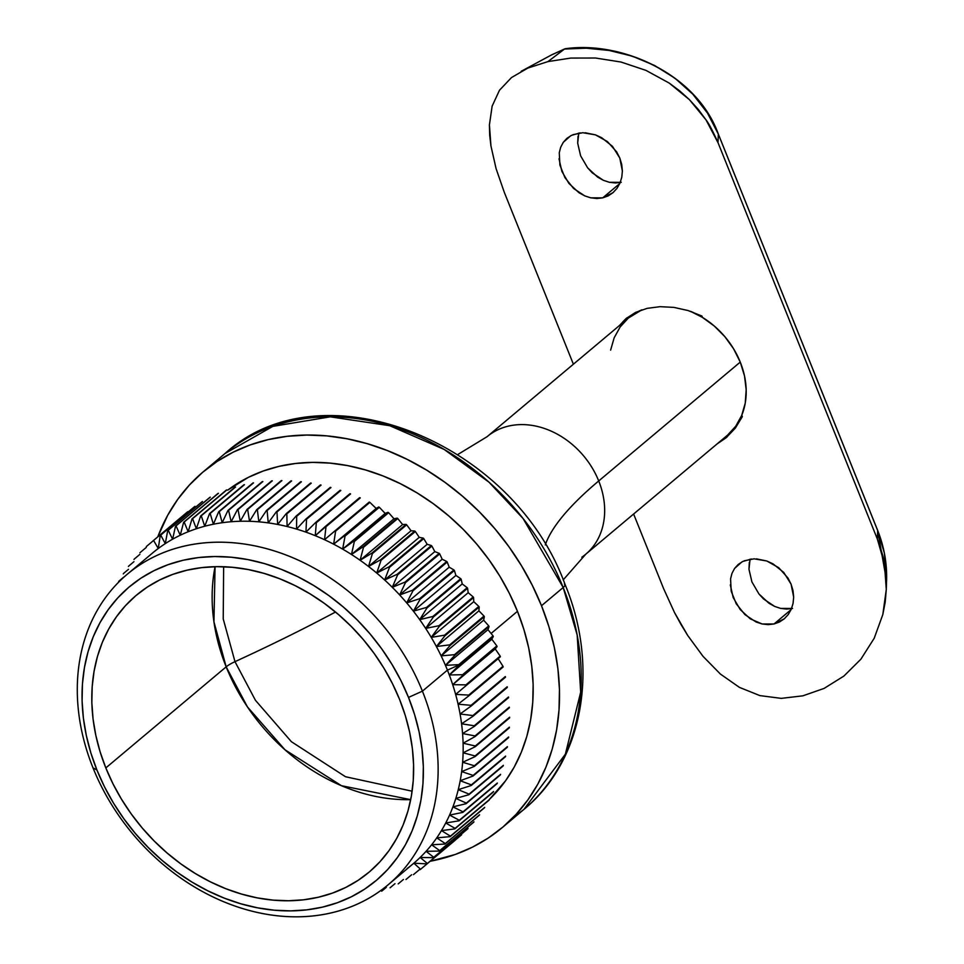 <?xml version="1.0" encoding="UTF-8"?>
<svg xmlns="http://www.w3.org/2000/svg" width="964" height="964" viewBox="0 0 964 964"><rect width="100%" height="100%" fill="white"/><g stroke="black" fill="none" stroke-linecap="round" stroke-linejoin="round"><path stroke-width="1.45" d="M422.413 691.152L408.507 697.418A191.824 154.035 50 0 1 322.422 907.136A191.824 154.035 50 0 1 96.918 769.995L93.014 767.874A202.789 162.832 -130 0 0 331.411 912.836A202.789 162.832 -130 0 0 422.413 691.152A202.789 162.832 50 0 1 388.131 884.795A202.789 162.832 50 0 1 93.014 767.874A202.789 162.832 50 0 1 127.296 574.219A202.789 162.832 50 0 1 422.413 691.152L447.429 670.137L422.413 691.152A202.789 162.832 -130 0 0 184.016 546.178A202.789 162.832 -130 0 0 93.014 767.874L96.918 769.995L90.833 752.824L86.314 735.472L83.386 718.096L82.097 700.876L82.446 683.958L84.446 667.534L88.049 651.748L93.255 636.746L99.991 622.672L108.185 609.682L117.789 597.873L128.682 587.377L140.768 578.292L153.939 570.7L168.061 564.687L182.991 560.289L198.608 557.566L214.731 556.541L231.227 557.228L247.929 559.602L264.666 563.663L281.295 569.363L297.659 576.641L313.577 585.425L328.917 595.644L343.521 607.187L357.246 619.96L369.971 633.818L381.563 648.639L391.914 664.292L400.928 680.596L408.507 697.418L414.592 714.601L419.111 731.953L422.039 749.329L423.329 766.549L422.979 783.455L420.979 799.891L417.364 815.677L412.17 830.679L405.434 844.741L397.228 857.743L387.636 869.552L376.743 880.048L364.645 889.133L351.474 896.713L337.364 902.738L322.422 907.136L306.817 909.847L290.694 910.872L274.198 910.197L257.496 907.811L240.747 903.762L224.118 898.062L207.766 890.784L191.848 882L176.508 871.781L161.904 860.225L148.179 847.464L135.454 833.595L123.862 818.773L113.511 803.133L104.498 786.817L96.918 769.995A191.824 154.035 50 0 1 182.991 560.289A191.824 154.035 50 0 1 408.507 697.418L422.413 691.152M727.543 435.138L735.737 426.221L741.714 415.4L745.244 403.085L746.184 389.745L744.497 375.912L740.256 362.09L598.716 480.952A76.734 61.612 50 0 1 585.738 554.228L727.278 435.367A76.734 61.612 -130 0 0 740.256 362.09A76.734 61.612 -130 0 0 690.525 311.336L702.274 317.301L714.252 326.001L724.832 336.653L733.616 348.835L740.256 362.09L598.716 480.952A465.853 104.799 -21.9 0 0 545.287 544.925A465.853 104.799 158.1 0 1 598.716 480.952A76.734 61.612 50 0 1 581.858 557.18M490.941 433.764A76.734 61.612 50 0 1 598.716 480.952A76.734 61.612 50 0 0 487.049 436.716L457.864 454.478M563.181 587.51L577.171 634.963L580.677 692.164L565.362 754.21L523.898 809.423L512.619 818.014A232.384 186.606 -130 0 0 523.898 809.423A232.384 186.606 -130 0 0 563.181 587.51L541.503 605.729A232.384 186.606 50 0 1 502.208 827.642A232.384 186.606 50 0 1 430.161 861.262L455.309 854.453L472.42 847.163L488.362 837.969L503.015 826.955L516.21 814.243L527.838 799.939L537.779 784.202L545.937 767.151L552.239 748.98L556.614 729.856L559.024 709.95L559.445 689.465L557.891 668.606L554.348 647.555L548.865 626.528L541.503 605.729L563.181 587.51A232.384 186.606 -130 0 0 225.01 453.526L272.86 426.365L330.254 416.834L389.721 425.702L444.127 449.417L489.013 482.205L523.078 518.512L563.181 587.51A16.436 3.699 -21.9 0 0 565.085 584.497A16.436 3.699 158.1 0 1 563.181 587.51M564.398 583.883L565.012 585.413L564.398 583.883A16.436 3.699 158.1 0 1 565.085 584.497C599.536 667.377 583.413 760.861 523.898 809.423L502.208 827.642M517.463 611.321L491.098 633.469L517.463 611.321A202.789 162.832 -130 0 0 227.733 490.122L248.351 477.361L263.28 470.998L279.066 466.359L295.562 463.479L312.613 462.395L330.049 463.118L347.703 465.636L365.404 469.926L382.985 475.939L400.277 483.639L417.111 492.929L433.318 503.726L448.766 515.933L463.274 529.429L476.722 544.094L488.977 559.759L499.918 576.291L509.45 593.547L517.463 611.321A202.789 162.832 -130 0 1 489.351 799.445L505.546 780.804L514.222 767.067L521.331 752.197L526.826 736.339L530.646 719.638L532.755 702.274L533.128 684.404L531.767 666.196L528.67 647.832L523.886 629.48L517.463 611.321M388.131 884.795L413.134 863.792A202.789 162.832 -130 0 0 413.845 863.202A202.789 162.832 -130 0 0 420.147 857.454A202.789 162.832 -130 0 0 426.076 851.308A202.789 162.832 -130 0 0 431.619 844.777A202.789 162.832 -130 0 0 436.752 837.861A202.789 162.832 -130 0 0 441.452 830.594A202.789 162.832 -130 0 0 445.729 822.991A202.789 162.832 -130 0 0 449.561 815.074A202.789 162.832 -130 0 0 452.923 806.868A202.789 162.832 -130 0 0 455.827 798.397A202.789 162.832 -130 0 0 458.249 789.673A202.789 162.832 -130 0 0 460.202 780.732A202.789 162.832 -130 0 0 461.66 771.586A202.789 162.832 -130 0 0 462.636 762.271A202.789 162.832 -130 0 0 463.106 752.8A202.789 162.832 -130 0 0 463.094 743.22A202.789 162.832 -130 0 0 462.575 733.544A202.789 162.832 -130 0 0 461.575 723.795A202.789 162.832 -130 0 0 460.081 713.999A202.789 162.832 -130 0 0 458.093 704.19A202.789 162.832 -130 0 0 455.635 694.405A202.789 162.832 -130 0 0 452.694 684.645L462.804 675.378A211.827 170.098 -130 0 0 462.575 674.716L449.296 674.957A202.789 162.832 -130 0 0 447.429 670.137L458.9 664.967L493.158 636.192A211.827 170.098 -130 0 0 493.038 635.866L458.768 664.642A211.827 170.098 50 0 1 458.9 664.967A211.827 170.098 -130 0 0 458.768 664.642L445.44 665.353A202.789 162.832 50 0 1 447.429 670.137A202.789 162.832 50 0 1 449.296 674.957A202.789 162.832 50 0 1 452.694 684.645A202.789 162.832 -130 0 0 449.296 674.957L459.033 665.293A211.827 170.098 -130 0 0 458.9 664.967L447.429 670.137A202.789 162.832 -130 0 0 445.44 665.353L454.779 655.315A211.827 170.098 -130 0 0 454.49 654.677L441.138 655.881A202.789 162.832 50 0 1 445.44 665.353A202.789 162.832 -130 0 0 441.138 655.881L450.068 645.482A211.827 170.098 -130 0 0 449.742 644.856L436.391 646.543L444.91 635.818A211.827 170.098 -130 0 0 444.561 635.192L431.233 637.373A202.789 162.832 50 0 1 436.391 646.543A202.789 162.832 50 0 1 441.138 655.881A202.789 162.832 -130 0 0 436.391 646.543A202.789 162.832 -130 0 0 431.233 637.373L439.319 626.335A211.827 170.098 -130 0 0 438.945 625.72L425.666 628.408L433.306 617.068A211.827 170.098 -130 0 0 432.908 616.466L419.714 619.659A202.789 162.832 50 0 1 425.666 628.408A202.789 162.832 50 0 1 431.233 637.373A202.789 162.832 -130 0 0 425.666 628.408A202.789 162.832 -130 0 0 419.714 619.659L426.907 608.043A211.827 170.098 -130 0 0 426.474 607.465L413.375 611.152L420.111 599.283A211.827 170.098 -130 0 0 419.653 598.716L406.688 602.91A202.789 162.832 50 0 1 413.375 611.152A202.789 162.832 50 0 1 419.714 619.659A202.789 162.832 -130 0 0 413.375 611.152A202.789 162.832 -130 0 0 406.688 602.91L412.954 590.812A211.827 170.098 -130 0 0 412.472 590.269L399.65 594.957L405.446 582.654A211.827 170.098 -130 0 0 404.94 582.136L392.3 587.317A202.789 162.832 50 0 1 399.65 594.957A202.789 162.832 50 0 1 406.688 602.91A202.789 162.832 -130 0 0 399.65 594.957A202.789 162.832 -130 0 0 392.3 587.317L397.614 574.833A211.827 170.098 -130 0 0 397.096 574.339L384.648 580.003L389.48 567.362A211.827 170.098 -130 0 0 388.938 566.892L376.719 573.05A202.789 162.832 50 0 1 384.648 580.003A202.789 162.832 50 0 1 392.3 587.317A202.789 162.832 -130 0 0 384.648 580.003A202.789 162.832 -130 0 0 376.719 573.05L381.069 560.277A211.827 170.098 -130 0 0 380.515 559.831L368.525 566.471L372.393 553.589A211.827 170.098 -130 0 0 371.827 553.167L360.102 560.265A202.789 162.832 50 0 1 368.525 566.471A202.789 162.832 50 0 1 376.719 573.05A202.789 162.832 -130 0 0 368.525 566.471A202.789 162.832 -130 0 0 360.102 560.265L363.488 547.311A211.827 170.098 -130 0 0 362.898 546.925L351.462 554.481L354.366 541.467A211.827 170.098 -130 0 0 353.776 541.105L342.642 549.119A202.789 162.832 50 0 1 351.462 554.481A202.789 162.832 50 0 1 360.102 560.265A202.789 162.832 -130 0 0 351.462 554.481A202.789 162.832 -130 0 0 342.642 549.119L345.064 536.08A211.827 170.098 -130 0 0 344.461 535.743L333.652 544.19L335.605 531.14A211.827 170.098 -130 0 0 334.99 530.839L324.519 539.707A202.789 162.832 50 0 1 333.652 544.19A202.789 162.832 50 0 1 342.642 549.119A202.789 162.832 -130 0 0 333.652 544.19A202.789 162.832 -130 0 0 324.519 539.707L326.013 526.693A211.827 170.098 -130 0 0 325.386 526.416L315.276 535.695L316.312 522.729A211.827 170.098 -130 0 0 315.674 522.488L305.937 532.14A202.789 162.832 50 0 1 315.276 535.695A202.789 162.832 50 0 1 324.519 539.707A202.789 162.832 -130 0 0 315.276 535.695A202.789 162.832 -130 0 0 305.937 532.14L306.528 519.259A211.827 170.098 -130 0 0 305.889 519.054L296.55 529.091L296.683 516.306A211.827 170.098 -130 0 0 296.044 516.126L287.115 526.513A202.789 162.832 50 0 1 296.55 529.091A202.789 162.832 50 0 1 305.937 532.14A202.789 162.832 -130 0 0 296.55 529.091A202.789 162.832 -130 0 0 287.115 526.513L286.826 513.86A211.827 170.098 -130 0 0 286.175 513.716L277.668 524.452L276.957 511.944A211.827 170.098 -130 0 0 276.319 511.836L268.233 522.886A202.789 162.832 50 0 1 277.668 524.452A202.789 162.832 50 0 1 287.115 526.513A202.789 162.832 -130 0 0 277.668 524.452A202.789 162.832 -130 0 0 268.233 522.886L267.124 510.559A211.827 170.098 -130 0 0 266.486 510.486L258.846 521.825L257.34 509.703A211.827 170.098 -130 0 0 256.701 509.667L249.507 521.283A202.789 162.832 50 0 1 258.846 521.825A202.789 162.832 50 0 1 268.233 522.886A202.789 162.832 -130 0 0 258.846 521.825A202.789 162.832 -130 0 0 249.507 521.283L247.64 509.39A211.827 170.098 -130 0 0 247.013 509.39L240.277 521.259L238.036 509.607A211.827 170.098 -130 0 0 237.421 509.643L231.155 521.741A202.789 162.832 50 0 1 240.277 521.259A202.789 162.832 50 0 1 249.507 521.283A202.789 162.832 -130 0 0 240.277 521.259A202.789 162.832 -130 0 0 231.155 521.741L228.576 510.354A211.827 170.098 -130 0 0 227.974 510.426L222.178 522.729L219.274 511.643A211.827 170.098 -130 0 0 218.683 511.751L213.369 524.235A202.789 162.832 50 0 1 222.178 522.729A202.789 162.832 50 0 1 231.155 521.741A202.789 162.832 -130 0 0 222.178 522.729A202.789 162.832 -130 0 0 213.369 524.235L210.164 513.463A211.827 170.098 -130 0 0 209.574 513.595L204.742 526.236L201.259 515.812A211.827 170.098 -130 0 0 200.681 515.981L196.331 528.754A202.789 162.832 50 0 1 204.742 526.236A202.789 162.832 50 0 1 213.369 524.235A202.789 162.832 -130 0 0 204.742 526.236A202.789 162.832 -130 0 0 196.331 528.754L192.583 518.668A211.827 170.098 -130 0 0 192.029 518.873L188.161 531.754L184.172 522.042A211.827 170.098 -130 0 0 183.63 522.283L180.244 535.237A202.789 162.832 50 0 1 188.161 531.754A202.789 162.832 50 0 1 196.331 528.754A202.789 162.832 -130 0 0 188.161 531.754A202.789 162.832 -130 0 0 180.244 535.237L176.038 525.91A211.827 170.098 -130 0 0 175.52 526.187L172.616 539.189L168.218 530.284A211.827 170.098 -130 0 0 167.712 530.586L165.29 543.624A202.789 162.832 50 0 1 172.616 539.189A202.789 162.832 50 0 1 180.244 535.237A202.789 162.832 -130 0 0 172.616 539.189A202.789 162.832 -130 0 0 165.29 543.624L160.711 535.128A211.827 170.098 -130 0 0 160.241 535.454L158.277 548.492L153.553 540.43A211.827 170.098 -130 0 0 153.107 540.792A211.827 170.098 50 0 1 153.553 540.43L187.823 511.655A211.827 170.098 -130 0 0 187.365 512.017L153.107 540.792L187.365 512.017A211.827 170.098 50 0 1 187.823 511.655L153.553 540.43L158.277 548.492A202.789 162.832 50 0 1 165.29 543.624A202.789 162.832 -130 0 0 158.277 548.492A202.789 162.832 -130 0 0 152.312 553.216L127.296 574.219M223.636 566.748L223.226 618.936L234.987 661.666A16.436 3.699 -21.9 0 0 226.166 666.847L213.936 621.804L215.068 566.699A180.858 145.239 -130 0 0 226.166 666.847L105.823 767.922A180.858 145.239 50 0 1 136.394 595.21A180.858 145.239 50 0 1 399.602 699.503A180.858 145.239 50 0 1 369.019 872.215A180.858 145.239 50 0 1 105.823 767.922L226.166 666.847A180.858 145.239 -130 0 0 410.7 799.65L341.461 785.708L284.97 749.775L247.447 706.913L226.166 666.847A16.436 3.699 158.1 0 1 234.987 661.666L255.448 700.31L291.393 741.702L345.486 776.731L412.134 791.203L345.486 776.731L291.393 741.702L255.448 700.31L234.987 661.666A504.22 113.427 -21.9 0 0 335.496 612.032A504.22 113.427 158.1 0 1 234.987 661.666L223.226 618.936L223.636 566.748M151.613 553.806A202.789 162.832 50 0 1 158.277 548.492L160.241 535.454L194.499 506.678A211.827 170.098 50 0 1 194.981 506.341L160.711 535.128L194.981 506.341A211.827 170.098 -130 0 0 194.499 506.678L160.241 535.454A211.827 170.098 50 0 1 160.711 535.128L165.29 543.624L167.712 530.586L201.982 501.798A211.827 170.098 50 0 1 202.476 501.497L168.218 530.284L202.476 501.497A211.827 170.098 -130 0 0 201.982 501.798L167.712 530.586A211.827 170.098 50 0 1 168.218 530.284L172.616 539.189L175.52 526.187L209.791 497.4A211.827 170.098 50 0 1 210.309 497.135L176.038 525.91L210.309 497.135A211.827 170.098 -130 0 0 209.791 497.4L175.52 526.187A211.827 170.098 50 0 1 176.038 525.91L180.244 535.237L183.63 522.283L217.9 493.496A211.827 170.098 50 0 1 218.442 493.267L184.172 522.042L218.442 493.267A211.827 170.098 -130 0 0 217.9 493.496L183.63 522.283A211.827 170.098 50 0 1 184.172 522.042L188.161 531.754L192.029 518.873L226.299 490.098A211.827 170.098 50 0 1 226.853 489.893L192.583 518.668L226.853 489.893A211.827 170.098 -130 0 0 226.299 490.098L192.029 518.873A211.827 170.098 50 0 1 192.583 518.668L196.331 528.754L200.681 515.981L234.951 487.194A211.827 170.098 50 0 1 235.529 487.025L201.259 515.812L235.529 487.025A211.827 170.098 -130 0 0 234.951 487.194L200.681 515.981A211.827 170.098 50 0 1 201.259 515.812L204.742 526.236L209.574 513.595L243.844 484.82A211.827 170.098 50 0 1 244.434 484.687L210.164 513.463L244.434 484.687A211.827 170.098 -130 0 0 243.844 484.82L209.574 513.595A211.827 170.098 50 0 1 210.164 513.463L213.369 524.235L218.683 511.751L252.942 482.976A211.827 170.098 50 0 1 253.544 482.868L219.274 511.643L253.544 482.868A211.827 170.098 -130 0 0 252.942 482.976L218.683 511.751A211.827 170.098 50 0 1 219.274 511.643L222.178 522.729L227.974 510.426L262.232 481.651A211.827 170.098 50 0 1 262.847 481.578L228.576 510.354L262.847 481.578A211.827 170.098 -130 0 0 262.232 481.651L227.974 510.426A211.827 170.098 50 0 1 228.576 510.354L231.155 521.741L237.421 509.643L271.691 480.855A211.827 170.098 50 0 1 272.306 480.831L238.036 509.607L272.306 480.831A211.827 170.098 -130 0 0 271.691 480.855L237.421 509.643A211.827 170.098 50 0 1 238.036 509.607L240.277 521.259L247.013 509.39L281.271 480.602A211.827 170.098 50 0 1 281.898 480.614L247.64 509.39L281.898 480.614A211.827 170.098 -130 0 0 281.271 480.602L247.013 509.39A211.827 170.098 50 0 1 247.64 509.39L249.507 521.283L256.701 509.667L290.971 480.891A211.827 170.098 50 0 1 291.61 480.928L257.34 509.703L291.61 480.928A211.827 170.098 -130 0 0 290.971 480.891L256.701 509.667A211.827 170.098 50 0 1 257.34 509.703L258.846 521.825L266.486 510.486L300.756 481.711A211.827 170.098 50 0 1 301.383 481.783L267.124 510.559L301.383 481.783A211.827 170.098 -130 0 0 300.756 481.711L266.486 510.486A211.827 170.098 50 0 1 267.124 510.559L268.233 522.886L276.319 511.836L310.589 483.06A211.827 170.098 50 0 1 311.227 483.169L276.957 511.944L311.227 483.169A211.827 170.098 -130 0 0 310.589 483.06L276.319 511.836A211.827 170.098 50 0 1 276.957 511.944L277.668 524.452L286.175 513.716L320.446 484.94A211.827 170.098 50 0 1 321.084 485.085L286.826 513.86L321.084 485.085A211.827 170.098 -130 0 0 320.446 484.94L286.175 513.716A211.827 170.098 50 0 1 286.826 513.86L287.115 526.513L296.044 516.126L330.315 487.35A211.827 170.098 50 0 1 330.953 487.519L296.683 516.306L330.953 487.519A211.827 170.098 -130 0 0 330.315 487.35L296.044 516.126A211.827 170.098 50 0 1 296.683 516.306L296.55 529.091L305.889 519.054L340.147 490.266A211.827 170.098 50 0 1 340.786 490.483L306.528 519.259L340.786 490.483A211.827 170.098 -130 0 0 340.147 490.266L305.889 519.054A211.827 170.098 50 0 1 306.528 519.259L305.937 532.14L315.674 522.488L349.944 493.701A211.827 170.098 50 0 1 350.571 493.942L316.312 522.729L350.571 493.942A211.827 170.098 -130 0 0 349.944 493.701L315.674 522.488A211.827 170.098 50 0 1 316.312 522.729L315.276 535.695L359.644 497.641A211.827 170.098 50 0 1 360.283 497.906L326.013 526.693L360.283 497.906A211.827 170.098 -130 0 0 359.644 497.641L325.386 526.416A211.827 170.098 50 0 1 326.013 526.693L324.519 539.707L369.248 502.063A211.827 170.098 50 0 1 369.875 502.365A211.827 170.098 -130 0 0 369.248 502.063L334.99 530.839A211.827 170.098 50 0 1 335.605 531.14L369.875 502.365L376.177 508.474L378.719 506.968A211.827 170.098 50 0 1 379.334 507.293A211.827 170.098 -130 0 0 378.719 506.968L344.461 535.743A211.827 170.098 50 0 1 345.064 536.08L379.334 507.293L385.166 513.402L388.034 512.33A211.827 170.098 50 0 1 388.637 512.691A211.827 170.098 -130 0 0 388.034 512.33L353.776 541.105A211.827 170.098 50 0 1 354.366 541.467L388.637 512.691L393.987 518.777L397.168 518.138A211.827 170.098 50 0 1 397.758 518.536A211.827 170.098 -130 0 0 397.168 518.138L362.898 546.925A211.827 170.098 50 0 1 363.488 547.311L397.758 518.536L402.627 524.561L406.085 524.392A211.827 170.098 50 0 1 406.663 524.814A211.827 170.098 -130 0 0 406.085 524.392L371.827 553.167A211.827 170.098 50 0 1 372.393 553.589L406.663 524.814L411.05 530.754L414.773 531.056A211.827 170.098 50 0 1 415.339 531.501A211.827 170.098 -130 0 0 414.773 531.056L380.515 559.831A211.827 170.098 50 0 1 381.069 560.277L415.339 531.501L419.244 537.346L423.208 538.117A211.827 170.098 50 0 1 423.75 538.587A211.827 170.098 -130 0 0 423.208 538.117L388.938 566.892A211.827 170.098 50 0 1 389.48 567.362L423.75 538.587L427.173 544.298L431.366 545.552A211.827 170.098 50 0 1 431.884 546.058A211.827 170.098 -130 0 0 431.366 545.552L397.096 574.339A211.827 170.098 50 0 1 397.614 574.833L431.884 546.058L434.824 551.601L439.21 553.36A211.827 170.098 50 0 1 439.717 553.878A211.827 170.098 -130 0 0 439.21 553.36L404.94 582.136A211.827 170.098 50 0 1 405.446 582.654L439.717 553.878L442.175 559.241L446.742 561.494A211.827 170.098 50 0 1 447.212 562.036A211.827 170.098 -130 0 0 446.742 561.494L412.472 590.269A211.827 170.098 50 0 1 412.954 590.812L447.212 562.036L449.212 567.193L453.923 569.941A211.827 170.098 50 0 1 454.381 570.495A211.827 170.098 -130 0 0 453.923 569.941L419.653 598.716A211.827 170.098 50 0 1 420.111 599.283L454.381 570.495L455.9 575.436L460.744 578.677A211.827 170.098 50 0 1 461.166 579.256A211.827 170.098 -130 0 0 460.744 578.677L426.474 607.465A211.827 170.098 50 0 1 426.907 608.043L461.166 579.256L462.238 583.943L467.178 587.691A211.827 170.098 50 0 1 467.576 588.281A211.827 170.098 -130 0 0 467.178 587.691L432.908 616.466A211.827 170.098 50 0 1 433.306 617.068L467.576 588.281L468.191 592.691L473.204 596.945A211.827 170.098 50 0 1 473.589 597.547A211.827 170.098 -130 0 0 473.204 596.945L438.945 625.72A211.827 170.098 50 0 1 439.319 626.335L473.589 597.547L473.758 601.669L478.831 606.416A211.827 170.098 50 0 1 479.18 607.031A211.827 170.098 -130 0 0 478.831 606.416L444.561 635.192A211.827 170.098 50 0 1 444.91 635.818L479.18 607.031L478.915 610.827L484.012 616.068A211.827 170.098 50 0 1 484.338 616.707A211.827 170.098 -130 0 0 484.012 616.068L449.742 644.856A211.827 170.098 50 0 1 450.068 645.482L484.338 616.707L483.651 620.165L488.748 625.901A211.827 170.098 50 0 1 489.049 626.54A211.827 170.098 -130 0 0 488.748 625.901L454.49 654.677A211.827 170.098 50 0 1 454.779 655.315L489.049 626.54L487.965 629.649L493.038 635.866A211.827 170.098 50 0 1 493.158 636.192A211.827 170.098 50 0 1 493.291 636.517A211.827 170.098 -130 0 0 493.158 636.192L458.9 664.967A211.827 170.098 50 0 1 459.033 665.293L493.291 636.517L491.821 639.24L496.846 645.94A211.827 170.098 50 0 1 497.075 646.591A211.827 170.098 -130 0 0 496.846 645.94L462.575 674.716A211.827 170.098 50 0 1 462.804 675.378L497.075 646.591L495.219 648.929L500.171 656.098A211.827 170.098 50 0 1 500.364 656.761A211.827 170.098 -130 0 0 500.171 656.098L465.901 684.874A211.827 170.098 50 0 1 466.106 685.537A211.827 170.098 -130 0 0 465.901 684.874L452.694 684.645A202.789 162.832 50 0 1 455.635 694.405L500.364 656.761L498.159 658.689L503.003 666.305A211.827 170.098 50 0 1 503.172 666.968L468.902 695.755L503.172 666.968A211.827 170.098 -130 0 0 503.003 666.305L468.733 695.08A211.827 170.098 50 0 1 468.902 695.755L458.093 704.19L471.071 705.323L505.341 676.547A211.827 170.098 50 0 1 505.473 677.21L471.215 705.985L505.473 677.21A211.827 170.098 -130 0 0 505.341 676.547L471.071 705.323A211.827 170.098 50 0 1 471.215 705.985L460.081 713.999L471.215 705.985A211.827 170.098 -130 0 0 471.071 705.323L458.093 704.19L468.902 695.755A211.827 170.098 -130 0 0 468.733 695.08L455.635 694.405A202.789 162.832 50 0 1 458.093 704.19A202.789 162.832 50 0 1 460.081 713.999L472.902 715.565L507.172 686.79A211.827 170.098 50 0 1 507.281 687.452L473.011 716.228L507.281 687.452A211.827 170.098 -130 0 0 507.172 686.79L472.902 715.565A211.827 170.098 50 0 1 473.011 716.228L461.575 723.795L474.228 725.771L508.498 696.996A211.827 170.098 50 0 1 508.57 697.659L474.3 726.434L508.57 697.659A211.827 170.098 -130 0 0 508.498 696.996L474.228 725.771A211.827 170.098 50 0 1 474.3 726.434L462.575 733.544L474.3 726.434A211.827 170.098 -130 0 0 474.228 725.771L461.575 723.795L473.011 716.228A211.827 170.098 -130 0 0 472.902 715.565L460.081 713.999A202.789 162.832 50 0 1 461.575 723.795A202.789 162.832 50 0 1 462.575 733.544L475.035 735.93L509.305 707.154A211.827 170.098 50 0 1 509.341 707.805L475.071 736.58L509.341 707.805A211.827 170.098 -130 0 0 509.305 707.154L475.035 735.93A211.827 170.098 50 0 1 475.071 736.58L463.094 743.22L475.336 745.991L509.607 717.216A211.827 170.098 50 0 1 509.607 717.867L475.336 746.642L509.607 717.867A211.827 170.098 -130 0 0 509.607 717.216L475.336 745.991A211.827 170.098 50 0 1 475.336 746.642L463.106 752.8L475.336 746.642A211.827 170.098 -130 0 0 475.336 745.991L463.094 743.22L475.071 736.58A211.827 170.098 -130 0 0 475.035 735.93L462.575 733.544A202.789 162.832 50 0 1 463.094 743.22A202.789 162.832 50 0 1 463.106 752.8L475.107 755.957L509.378 727.169A211.827 170.098 50 0 1 509.341 727.82L475.083 756.595L509.341 727.82A211.827 170.098 -130 0 0 509.378 727.169L475.107 755.957A211.827 170.098 50 0 1 475.083 756.595L462.636 762.271L474.372 765.765L508.643 736.99A211.827 170.098 50 0 1 508.57 737.629L474.312 766.404L508.57 737.629A211.827 170.098 -130 0 0 508.643 736.99L474.372 765.765A211.827 170.098 50 0 1 474.312 766.404L461.66 771.586L474.312 766.404A211.827 170.098 -130 0 0 474.372 765.765L462.636 762.271L475.083 756.595A211.827 170.098 -130 0 0 475.107 755.957L463.106 752.8A202.789 162.832 50 0 1 462.636 762.271A202.789 162.832 50 0 1 461.66 771.586L473.119 775.418L507.389 746.642A211.827 170.098 50 0 1 507.293 747.269L473.023 776.044L507.293 747.269A211.827 170.098 -130 0 0 507.389 746.642L473.119 775.418A211.827 170.098 50 0 1 473.023 776.044L460.202 780.732L471.36 784.877L505.618 756.101A211.827 170.098 50 0 1 505.485 756.704L471.227 785.491L505.485 756.704A211.827 170.098 -130 0 0 505.618 756.101L471.36 784.877A211.827 170.098 50 0 1 471.227 785.491L458.249 789.673L471.227 785.491A211.827 170.098 -130 0 0 471.36 784.877L460.202 780.732L473.023 776.044A211.827 170.098 -130 0 0 473.119 775.418L461.66 771.586A202.789 162.832 50 0 1 460.202 780.732A202.789 162.832 50 0 1 458.249 789.673L469.082 794.119L503.353 765.344A211.827 170.098 50 0 1 503.184 765.934L468.926 794.71L503.184 765.934A211.827 170.098 -130 0 0 503.353 765.344L469.082 794.119A211.827 170.098 50 0 1 468.926 794.71L455.827 798.397L466.323 803.108L500.581 774.333A211.827 170.098 50 0 1 500.388 774.911L466.118 803.687L500.388 774.911A211.827 170.098 -130 0 0 500.581 774.333L466.323 803.108A211.827 170.098 50 0 1 466.118 803.687L452.923 806.868L466.118 803.687A211.827 170.098 -130 0 0 466.323 803.108L455.827 798.397L468.926 794.71A211.827 170.098 -130 0 0 469.082 794.119L458.249 789.673A202.789 162.832 50 0 1 455.827 798.397A202.789 162.832 50 0 1 452.923 806.868L463.057 811.833L497.328 783.057A211.827 170.098 50 0 1 497.099 783.611L462.828 812.399L497.099 783.611A211.827 170.098 -130 0 0 497.328 783.057L463.057 811.833A211.827 170.098 50 0 1 462.828 812.399L449.561 815.074L459.31 820.268L493.58 791.492A211.827 170.098 50 0 1 493.327 792.034L459.057 820.81L493.327 792.034A211.827 170.098 -130 0 0 493.58 791.492L459.31 820.268A211.827 170.098 50 0 1 459.057 820.81L445.729 822.991L459.057 820.81A211.827 170.098 -130 0 0 459.31 820.268L449.561 815.074L462.828 812.399A211.827 170.098 -130 0 0 463.057 811.833L452.923 806.868A202.789 162.832 50 0 1 449.561 815.074A202.789 162.832 50 0 1 445.729 822.991L455.092 828.389L489.363 799.614A211.827 170.098 50 0 1 489.073 800.132L454.803 828.907L489.073 800.132A211.827 170.098 -130 0 0 489.363 799.614L455.092 828.389A211.827 170.098 50 0 1 454.803 828.907L441.452 830.594L450.417 836.162L484.687 807.386A211.827 170.098 50 0 1 484.362 807.88L450.104 836.656L484.362 807.88A211.827 170.098 -130 0 0 484.687 807.386L450.417 836.162A211.827 170.098 50 0 1 450.104 836.656L436.752 837.861L450.104 836.656A211.827 170.098 -130 0 0 450.417 836.162L441.452 830.594L454.803 828.907A211.827 170.098 -130 0 0 455.092 828.389L445.729 822.991A202.789 162.832 50 0 1 441.452 830.594A202.789 162.832 50 0 1 436.752 837.861L445.296 843.584L479.566 814.809A211.827 170.098 50 0 1 479.216 815.279L444.946 844.054L479.216 815.279A211.827 170.098 -130 0 0 479.566 814.809L445.296 843.584A211.827 170.098 50 0 1 444.946 844.054L431.619 844.777L439.729 850.622L473.999 821.846A211.827 170.098 50 0 1 473.625 822.292L439.355 851.067L473.625 822.292A211.827 170.098 -130 0 0 473.999 821.846L439.729 850.622A211.827 170.098 50 0 1 439.355 851.067L426.076 851.308L439.355 851.067A211.827 170.098 -130 0 0 439.729 850.622L431.619 844.777L444.946 844.054A211.827 170.098 -130 0 0 445.296 843.584L436.752 837.861A202.789 162.832 50 0 1 431.619 844.777A202.789 162.832 50 0 1 426.076 851.308L433.752 857.273L468.022 828.486A211.827 170.098 50 0 1 467.624 828.907L433.354 857.683L467.624 828.907A211.827 170.098 -130 0 0 468.022 828.486L433.752 857.273A211.827 170.098 50 0 1 433.354 857.683L420.147 857.454L427.377 863.491L461.636 834.716A211.827 170.098 50 0 1 461.214 835.101L426.944 863.877L461.214 835.101A211.827 170.098 -130 0 0 461.636 834.716L427.377 863.491A211.827 170.098 50 0 1 426.944 863.877L413.845 863.202L426.944 863.877A211.827 170.098 -130 0 0 427.377 863.491L420.147 857.454L433.354 857.683A211.827 170.098 -130 0 0 433.752 857.273L426.076 851.308A202.789 162.832 50 0 1 420.147 857.454A202.789 162.832 50 0 1 413.845 863.202L420.605 869.287L454.875 840.5L420.605 869.287A211.827 170.098 50 0 1 420.147 869.649A211.827 170.098 -130 0 0 420.605 869.287L413.845 863.202A202.789 162.832 50 0 1 407.169 868.516M140.358 552.384A211.827 170.098 -130 0 0 139.949 552.806A211.827 170.098 50 0 1 140.358 552.384L146.263 547.419L140.358 552.384M146.769 546.19A211.827 170.098 -130 0 0 146.335 546.588A211.827 170.098 50 0 1 146.769 546.19L153.095 540.876L146.769 546.19M128.766 566.013A211.827 170.098 -130 0 0 128.417 566.483A211.827 170.098 50 0 1 128.766 566.013L133.948 561.663L128.766 566.013M134.345 559A211.827 170.098 -130 0 0 133.972 559.445A211.827 170.098 50 0 1 134.345 559L139.876 554.36L134.345 559M118.897 581.172A211.827 170.098 -130 0 0 118.608 581.69A211.827 170.098 50 0 1 118.897 581.172L123.476 577.328L118.897 581.172M123.609 573.411A211.827 170.098 -130 0 0 123.284 573.905A211.827 170.098 50 0 1 123.609 573.411L128.477 569.326L123.609 573.411M394.999 883.651L390.071 887.796L394.999 883.651M386.311 887.314L381.672 891.206L386.311 887.314M411.604 874.782L405.989 879.493L411.604 874.782M403.446 879.481L398.18 883.892L403.446 879.481M419.473 869.588L413.472 874.625L419.473 869.588M399.602 699.503L392.456 683.633L383.961 668.257L374.201 653.508L363.271 639.53L351.27 626.455L338.328 614.417L324.567 603.536L310.107 593.896L295.092 585.606L279.668 578.749L263.991 573.375L248.194 569.555L232.457 567.314L216.9 566.663L201.693 567.639L186.98 570.206L172.893 574.339L159.59 580.015L147.167 587.172L135.767 595.74L125.501 605.633L116.451 616.767L108.715 629.022L102.365 642.289L97.46 656.424L94.062 671.318L92.183 686.802L91.845 702.744L93.062 718.987L95.822 735.363L100.087 751.727L105.823 767.922L112.969 783.792L121.464 799.168L131.225 813.917L142.154 827.895L154.144 840.957L167.097 852.995L180.858 863.889L195.318 873.517L210.333 881.807L225.757 888.675L241.434 894.038L257.219 897.87L272.969 900.111L288.525 900.75L303.732 899.786L318.445 897.219L332.52 893.074L345.835 887.398L358.247 880.253L369.646 871.685L379.924 861.78L388.974 850.658L396.71 838.403L403.06 825.136L407.965 810.989L411.363 796.107L413.243 780.611L413.58 764.669L412.363 748.438L409.604 732.05L405.338 715.686L399.602 699.503M157.759 536.888L167.748 515.174L177.689 499.424L189.318 485.133L202.512 472.42L217.165 461.407L233.107 452.212L250.218 444.922L268.305 439.596L287.212 436.306L306.757 435.065L326.736 435.885L346.968 438.765L367.248 443.681L387.395 450.586L407.218 459.406L426.498 470.046L445.079 482.434L462.768 496.424L479.397 511.884L494.809 528.682L508.859 546.636L521.391 565.591L532.309 585.341L541.503 605.729A232.384 186.606 50 0 0 203.32 471.733A232.384 186.606 50 0 0 157.759 536.888M610.622 350.137L614.152 337.822L620.129 327.001L628.323 318.072L641.904 309.83A76.734 61.612 -130 0 0 628.588 317.855L487.049 436.716M344.461 535.743L378.719 506.968L344.461 535.743M333.652 544.19L335.605 531.14L369.875 502.365L376.177 508.474L333.652 544.19M342.642 549.119L345.064 536.08L379.334 507.293L385.166 513.402L342.642 549.119L385.166 513.402L388.034 512.33L353.776 541.105L342.642 549.119M362.898 546.925L351.462 554.481L393.987 518.777L397.168 518.138L362.898 546.925M351.462 554.481L354.366 541.467L388.637 512.691L393.987 518.777L351.462 554.481M360.102 560.265L363.488 547.311L397.758 518.536L402.627 524.561L360.102 560.265L402.627 524.561L406.085 524.392L371.827 553.167L360.102 560.265M380.515 559.831L368.525 566.471L411.05 530.754L414.773 531.056L380.515 559.831M368.525 566.471L372.393 553.589L406.663 524.814L411.05 530.754L368.525 566.471M376.719 573.05L381.069 560.277L415.339 531.501L419.244 537.346L376.719 573.05L419.244 537.346L423.208 538.117L388.938 566.892L376.719 573.05M397.096 574.339L384.648 580.003L427.173 544.298L431.366 545.552L397.096 574.339M384.648 580.003L389.48 567.362L423.75 538.587L427.173 544.298L384.648 580.003M392.3 587.317L397.614 574.833L431.884 546.058L434.824 551.601L392.3 587.317L434.824 551.601L439.21 553.36L404.94 582.136L392.3 587.317M412.472 590.269L399.65 594.957L442.175 559.241L446.742 561.494L412.472 590.269M399.65 594.957L405.446 582.654L439.717 553.878L442.175 559.241L399.65 594.957M406.688 602.91L412.954 590.812L447.212 562.036L449.212 567.193L406.688 602.91L449.212 567.193L453.923 569.941L419.653 598.716L406.688 602.91M426.474 607.465L413.375 611.152L455.9 575.436L460.744 578.677L426.474 607.465M413.375 611.152L420.111 599.283L454.381 570.495L455.9 575.436L413.375 611.152M419.714 619.659L426.907 608.043L461.166 579.256L462.238 583.943L419.714 619.659L462.238 583.943L467.178 587.691L432.908 616.466L419.714 619.659M438.945 625.72L425.666 628.408L468.191 592.691L473.204 596.945L438.945 625.72M425.666 628.408L433.306 617.068L467.576 588.281L468.191 592.691L425.666 628.408M431.233 637.373L439.319 626.335L473.589 597.547L473.758 601.669L431.233 637.373L473.758 601.669L478.831 606.416L444.561 635.192L431.233 637.373M449.742 644.856L436.391 646.543L478.915 610.827L484.012 616.068L449.742 644.856M436.391 646.543L444.91 635.818L479.18 607.031L478.915 610.827L436.391 646.543M441.138 655.881L450.068 645.482L484.338 616.707L483.651 620.165L441.138 655.881L483.651 620.165L488.748 625.901L454.49 654.677L441.138 655.881M458.768 664.642L445.44 665.353L487.965 629.649L493.038 635.866L458.768 664.642M445.44 665.353L454.779 655.315L489.049 626.54L487.965 629.649L445.44 665.353M449.296 674.957L459.033 665.293L493.291 636.517L491.821 639.24L449.296 674.957L491.821 639.24L496.846 645.94L462.575 674.716L449.296 674.957M465.901 684.874L452.694 684.645L495.219 648.929L500.171 656.098L465.901 684.874M452.694 684.645L497.075 646.591L452.694 684.645M455.635 694.405L500.364 656.761L455.635 694.405L498.159 658.689L503.003 666.305L468.733 695.08L455.635 694.405M626.974 317.795A77.831 62.491 -130 0 0 620.587 324.567M626.046 318.554L619.491 325.483L626.046 318.554L635.625 312.372L647.145 308.347L660.027 306.673L673.872 307.396L688.019 310.529L701.913 316.023L702.479 317.409L701.913 316.023L688.019 310.529L673.872 307.396L660.027 306.673L647.145 308.347L635.625 312.372L626.106 318.506M756.475 558.867L766.766 560.988L772.935 563.795L783.768 572.459L791.083 584.16L793.673 597.138L793.059 603.452L791.215 609.344L788.251 614.526L784.262 618.816L774.032 623.973L791.083 609.646L774.032 623.973L768.151 624.636L762.126 623.973L756.089 622.009L744.955 614.646L736.255 603.813L731.206 591.233L730.567 578.846L732.001 573.315L734.568 568.459L738.195 564.47L742.774 561.458L751.51 559M744.208 560.807L754.101 558.831L766.766 560.988L778.707 567.676L787.974 578.038L791.083 584.16L793.011 590.607L793.673 597.138L793.059 603.452L791.215 609.344L788.251 614.526L784.154 618.912M585.172 132.755L595.463 134.864L601.644 137.683L612.477 146.347L619.792 158.036L622.383 171.026L621.768 177.34L619.924 183.232L616.948 188.414L612.971 192.704L602.729 197.861L619.792 183.534L602.729 197.861L596.861 198.524L590.824 197.849L584.787 195.897L573.652 188.534L564.964 177.689L559.903 165.109L559.265 152.734L560.699 147.203L563.277 142.335L566.892 138.358L571.483 135.346L580.207 132.875M572.917 134.695L582.798 132.719L595.463 134.864L607.404 141.563L616.671 151.914L619.792 158.036L621.72 164.483L622.383 171.026L621.768 177.34L619.924 183.232L616.948 188.414L612.839 192.8M578.798 133.068L577.677 143.118L580.617 155.819L587.606 167.796L597.632 177.135L603.368 180.304L609.369 182.292L621.238 182.317L615.394 182.967L609.369 182.292L603.368 180.304L592.306 172.881L587.606 167.796L580.617 155.819L577.677 143.118L578.051 136.189M750.088 559.18L748.968 569.23L751.92 581.931L758.909 593.908L768.935 603.247L774.658 606.416L780.659 608.404L792.541 608.429L786.696 609.091L780.659 608.404L774.658 606.416L763.596 599.006L758.909 593.908L751.92 581.931L748.968 569.23L749.341 562.313M886.29 589.438L886.651 576.327L884.337 553.011L877.65 530.477L877.361 539.069L718.011 142.684L718.313 134.08L877.65 530.477L877.361 539.069C881.711 551.215 884.072 559.457 884.446 563.807L886.29 589.438L882.807 614.61L874.191 638.276L860.9 659.183L843.886 676.077L860.9 659.183L874.191 638.276L882.807 614.61L885.205 602.114L886.29 589.438L886.037 576.593L884.446 563.807L877.361 539.069L718.011 142.684L705.985 119.837L698.261 109.402L689.441 99.678L679.741 90.917L669.209 83.073L645.976 70.384L621.009 62.033L595.511 58.021L570.76 58.069L547.95 61.6L527.947 68.034L511.486 77.566L499.485 90.242L492.134 106.148L489.423 124.862L489.688 135.117L490.929 145.853L496.099 168.688L504.341 192.451L573.387 364.199L504.341 192.451L496.099 168.688L490.929 145.853L489.423 124.862L492.134 106.148L499.485 90.242L511.486 77.566L527.947 68.034L547.95 61.6L564.518 49.031L551.757 54.791L565.109 48.766M781.274 698.37L802.904 695.815L781.274 698.37L759.873 695.598L781.274 698.37M739.412 687.368L759.873 695.598L739.412 687.368L720.373 674.041L739.412 687.368M703.057 656.364L720.373 674.041L703.057 656.364L687.79 635.601L703.057 656.364M680.885 624.274L687.79 635.601L674.559 612.658L680.885 624.274M663.69 588.835L674.559 612.658L663.69 588.835L633.613 514.017L663.69 588.835M726.278 437.632L717.011 443.994L726.205 437.704L735.339 428.1L726.278 437.632M742.352 416.605L735.339 428.1L742.352 416.605L741.786 415.219L742.352 416.605M612.971 192.704L608.163 195.897L602.729 197.861L590.824 197.849L584.787 195.897L579.003 192.74L568.917 183.437L561.916 171.484L559 158.783M784.262 618.816L779.454 622.009L774.032 623.973L762.126 623.973L750.305 618.864L740.207 609.549L733.206 597.596L730.302 584.895M705.985 119.837C708.733 123.284 712.745 130.899 718.011 142.684L718.313 134.08L707.492 113.077L692.863 94.255L675.041 78.277L654.496 65.431L632.288 56.165L609.115 50.441L586.305 48.2L564.518 49.031L547.95 61.6L570.76 58.069L595.511 58.021L621.009 62.033L645.976 70.384L669.209 83.073L689.441 99.678L705.985 119.837M843.886 676.077L824.087 688.417L802.904 695.815M560.699 147.203L563.277 142.335L570.712 135.743M732.001 573.315L734.568 568.459L742.003 561.855M719.277 442.09A77.831 62.491 -130 0 0 727.121 436.921M877.626 530.345A5.483 1.229 158.1 0 1 877.65 530.477L886.579 580.894M551.625 54.876L564.892 48.839M886.579 581.015C887.145 563.591 884.157 546.709 877.638 530.345L718.288 133.96C696.478 73.577 621.165 40.729 565.326 48.73L564.518 49.031C620.888 40.705 696.333 73.517 718.313 134.08A5.483 1.229 -21.9 0 0 718.276 133.948A5.483 1.229 -21.9 0 0 718.216 133.863A5.483 1.229 158.1 0 1 718.288 133.96A5.483 1.229 158.1 0 1 718.313 134.08L877.65 530.477A5.483 1.229 -21.9 0 0 877.638 530.345A5.483 1.229 -21.9 0 0 877.565 530.248M565.085 584.497C513.173 441.187 322.133 364.669 225.01 453.526L203.32 471.733M563.193 579.906L585.738 554.228M521.15 71.312L551.757 54.791"/></g></svg>
